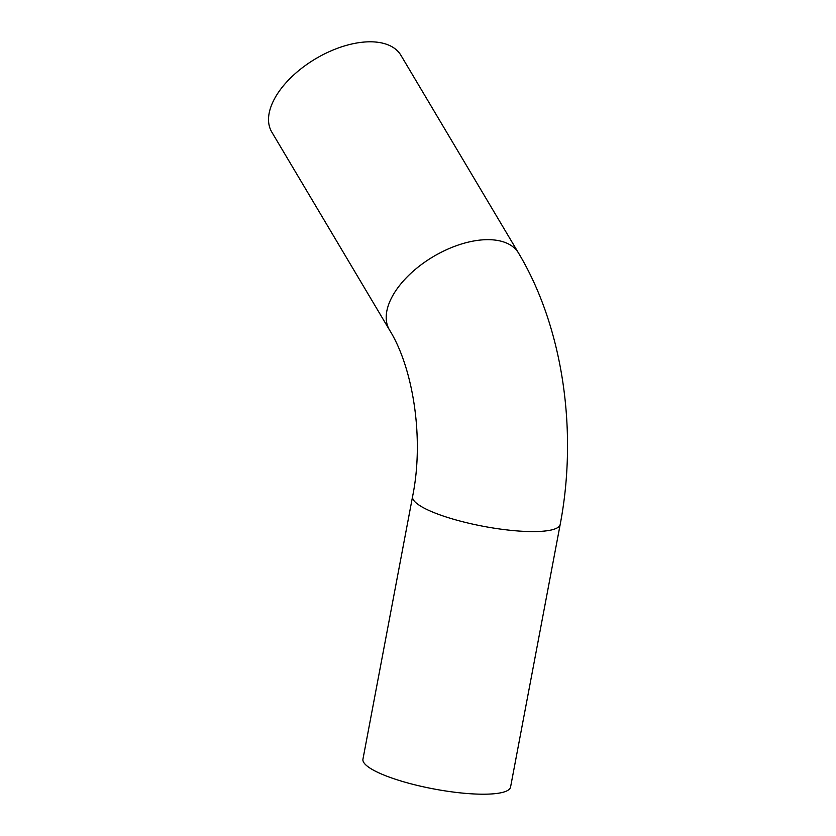 <?xml version="1.0" encoding="UTF-8"?>
<svg xmlns="http://www.w3.org/2000/svg" width="836" height="836" viewBox="0 0 836 836"><rect width="100%" height="100%" fill="white"/><g stroke="black" fill="none" stroke-linecap="round" stroke-linejoin="round"><path stroke-width="1.25" d="M370.735 41.8A75.115 40.609 -30.7 0 1 400.914 55.291L518.592 253.151A75.115 40.609 -30.7 0 0 488.412 239.66A75.115 40.609 -30.7 0 0 411.646 272.599A75.115 40.609 -30.7 0 0 389.471 329.938L271.794 132.078A75.115 40.609 -30.7 0 1 293.969 74.738A75.115 40.609 -30.7 0 1 370.735 41.8M389.471 329.938C412.994 367.516 424.51 438.21 412.576 496.532L362.949 759.161A75.115 16.114 10.7 0 0 402.858 781.566A75.115 16.114 10.7 0 0 481.923 794.2A75.115 16.114 10.7 0 0 510.566 787.052L560.193 524.433C578.01 431.324 563.098 327.419 518.592 253.151M412.576 496.532A75.115 16.114 10.7 0 0 452.485 518.937A75.115 16.114 10.7 0 0 531.55 531.581A75.115 16.114 10.7 0 0 560.193 524.433"/></g></svg>
